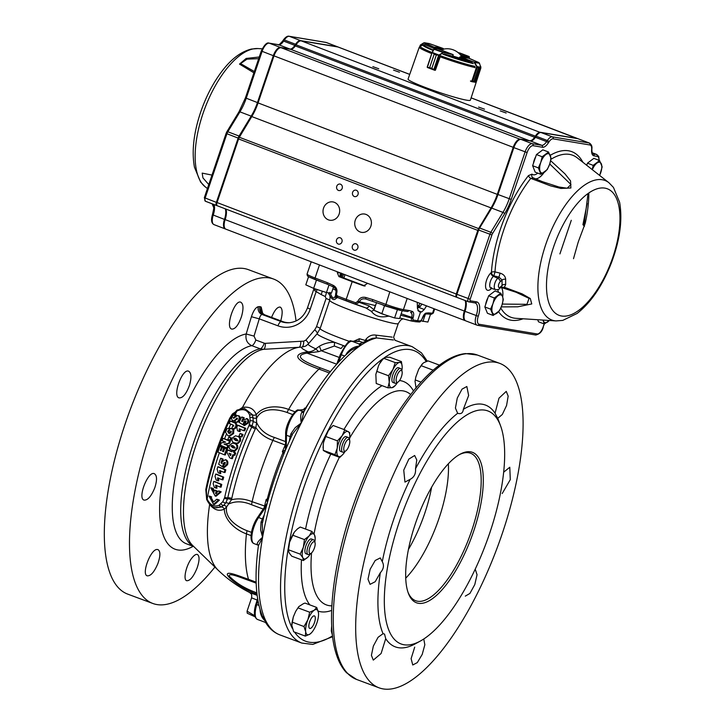 <?xml version="1.0" encoding="UTF-8"?>
<svg xmlns="http://www.w3.org/2000/svg" width="725" height="725" viewBox="0 0 725 725"><rect width="100%" height="100%" fill="white"/><g stroke="black" fill="none" stroke-linecap="round" stroke-linejoin="round"><path stroke-width="1.09" d="M248.956 425.693A2.356 0.453 -155.2 0 1 251.738 427.061A129.793 46.445 110.4 0 0 227.786 497.803L227.505 498.909A3.145 1.242 16.3 0 1 231.438 499.797L226.59 506.947C224.532 518.638 237.918 527.265 247.089 530.718A9.443 3.38 110.4 0 0 246.464 533.89C236.377 530.256 224.732 520.949 224.297 509.131A3.145 2.175 63.3 0 0 221.333 506.965L219.068 505.243L222.856 501.664L224.732 497.259A131.307 46.98 -69.6 0 1 248.956 425.693L250.252 420.727L249.618 414.999L252.517 414.818L253.333 421.388L251.738 427.061A3.145 0.607 -155.2 0 0 255.336 428.856A127.754 45.711 110.4 0 0 231.773 498.483L231.438 499.797C237.882 498.129 244.778 498.764 252.11 501.7L265.296 506.24M224.732 497.259A2.356 0.816 -167.6 0 0 227.786 497.803A3.145 1.087 -167.6 0 1 231.773 498.483M310.989 628.14A6.688 2.393 -69.6 0 1 309.738 628.439A6.688 2.393 -69.6 0 1 309.838 621.334A6.688 2.393 -69.6 0 1 314.414 615.906A6.688 2.393 -69.6 0 1 314.795 621.543A6.688 2.393 -69.6 0 1 310.989 628.14M397.925 382.129L396.24 383.054A7.866 2.818 -69.6 0 1 395.025 383.235A7.866 2.818 -69.6 0 1 395.134 374.879A7.866 2.818 -69.6 0 1 400.517 368.49A7.866 2.818 -69.6 0 1 401.324 369.433L401.985 371.227A6.298 2.257 -69.6 0 1 400.01 379.791A6.298 2.257 -69.6 0 1 397.925 382.129A6.298 2.257 -69.6 0 1 397.037 375.586A6.298 2.257 -69.6 0 1 401.985 371.227M400.517 368.49L398.451 367.72A7.866 2.818 110.4 0 0 393.068 374.109A7.866 2.818 110.4 0 0 392.959 382.465L395.025 383.235M345.553 451.05L343.868 451.974A7.866 2.818 -69.6 0 1 342.653 452.155A7.866 2.818 -69.6 0 1 342.762 443.8A7.866 2.818 -69.6 0 1 348.145 437.411A7.866 2.818 -69.6 0 1 348.952 438.353L349.613 440.157A6.298 2.257 -69.6 0 1 349.45 444.262A6.298 2.257 -69.6 0 1 345.553 451.05A6.298 2.257 -69.6 0 1 344.665 444.516A6.298 2.257 -69.6 0 1 349.613 440.157M348.145 437.411L346.079 436.64A7.866 2.818 110.4 0 0 340.696 443.029A7.866 2.818 110.4 0 0 340.587 451.385L342.653 452.155M310.916 553.393L309.231 554.317A7.866 2.818 -69.6 0 1 308.007 554.498A7.866 2.818 -69.6 0 1 308.125 546.143A7.866 2.818 -69.6 0 1 313.508 539.753A7.866 2.818 -69.6 0 1 314.306 540.696L314.976 542.49A6.298 2.257 -69.6 0 1 315.058 542.771A6.298 2.257 -69.6 0 1 314.152 548.68A6.298 2.257 -69.6 0 1 310.916 553.393A6.298 2.257 -69.6 0 1 310.028 546.849A6.298 2.257 -69.6 0 1 314.976 542.49M313.508 539.753L311.442 538.983A7.866 2.818 110.4 0 0 306.059 545.372A7.866 2.818 110.4 0 0 305.941 553.728L308.007 554.498M255.001 616.776L247.225 613.214L247.08 611.157L254.693 615.724M257.085 600.019L251.584 597.844L247.08 611.157M189.452 385.356C186.225 394.001 182.763 398.179 179.066 397.88C172.115 396.231 182.392 367.938 188.699 371.245C191.4 372.976 191.645 377.68 189.452 385.356M154.815 487.698C151.353 496.253 147.782 500.395 144.103 500.105C137.197 498.465 148.09 470.398 154.389 473.715C157.071 475.437 157.216 480.095 154.815 487.698M157.271 549.487L158.005 549.613C160.524 551.272 160.497 555.876 157.941 563.416C154.371 571.925 150.818 576.067 147.284 575.84C141.085 574.499 150.827 548.635 157.271 549.487M191.636 558.35C193.947 555.314 195.868 554.018 197.399 554.471C199.71 556.057 199.593 560.624 197.037 568.164C193.502 576.692 190.068 580.879 186.733 580.725C182.899 579.9 186.062 565.464 191.636 558.35M271.567 317.396C274.548 310.173 277.439 306.748 280.231 307.101C282.56 308.605 282.777 313.037 280.874 320.414M231.864 329.114L231.71 329.059C225.004 327.501 234.764 299.026 240.836 302.243C243.41 303.92 243.663 308.623 241.57 316.345C238.616 324.863 235.38 329.123 231.864 329.114M152.748 603.445L127.573 594.065A173.085 61.933 -69.6 0 1 130.011 410.241A173.085 61.933 -69.6 0 1 248.503 269.7L273.678 279.089A173.085 61.933 110.4 0 0 150.256 433.487A173.085 61.933 110.4 0 0 152.748 603.445A173.085 61.933 110.4 0 0 214.926 567.059M296.045 320.967A173.085 61.933 110.4 0 0 273.678 279.089M359.428 338.72L358.911 341.212L354.163 341.031L359.428 338.72L365.255 340.451L365.799 339.499C368.653 335.883 372.133 334.442 376.23 335.167L392.143 337.134M340.451 354.462L340.36 354.425C345.988 343.75 349.686 339.336 351.471 341.167L358.222 341.384A1.577 1.459 91.8 0 1 358.648 341.475L351.897 341.257A16.521 5.909 110.4 0 0 341.303 354.77L338.53 362.201M362.727 342.372A38.552 4.305 -162 0 1 358.911 341.212L358.648 341.475M251.584 597.844L251.584 597.844C252.119 592.805 250.823 594.301 249.917 592.678L257.148 595.334M334.334 346.033A9.443 3.444 -89.3 0 1 334.714 342.345L343.496 345.626A9.443 2.972 -50.2 0 0 341.058 348.544L334.334 346.033L318.692 351.652L307.01 353.111C290.218 356.057 309.421 363.85 320.722 368.01A9.443 3.38 110.4 0 0 318.964 369.079C305.125 364.195 287.073 355.649 305.859 352.06L308.179 351.843A47.805 3.788 -161.3 0 1 301.745 347.157A129.104 120.123 -83 0 0 298.972 347.284L263.556 349.323L260.266 348.825A105.424 37.718 110.4 0 0 193.276 443.691A105.424 37.718 110.4 0 0 193.602 546.396M289.801 322.697A22.031 20.499 97 0 1 283.212 321.773A22.031 20.499 97 0 1 282.442 321.51L263.392 314.405A4109.037 591.845 -162.7 0 1 262.051 314.478C261.009 314.668 260.076 316.118 259.26 318.846L251.412 316.716L246.183 333.98L254.04 336.11L255.816 340.025L264.263 343.17A3.099 2.882 -83 0 0 265.368 343.342A6.298 2.275 -93.3 0 1 263.556 349.323A106.113 37.972 110.4 0 0 198.197 438.861A106.113 37.972 110.4 0 0 192.669 545.49L217.872 569.913A129.811 129.811 0 0 0 249.998 592.715M251.412 316.716C253.442 310.699 255.744 307.355 258.327 306.684A4093.667 652.908 19.6 0 0 259.831 306.603A4093.667 122.027 22.5 0 0 261.172 307.038L262.677 313.463M264.263 343.17A6.298 2.257 -69.6 0 1 260.266 348.825L251.82 345.671C247.134 343.505 245.249 339.608 246.183 333.98A114.532 40.981 110.4 0 0 173.338 436.785A114.532 40.981 110.4 0 0 193.185 546.315M257.348 518.031A1.577 0.843 34.6 0 1 257.429 517.659A1.577 0.843 34.6 0 1 258.608 517.541A16.521 5.909 110.4 0 0 252.246 533.419A16.521 5.909 110.4 0 0 254.031 543.614L257.765 545.001A2.356 2.302 -69 0 0 257.765 545.001L257.157 544.285C257.103 542.717 258.916 540.379 262.595 537.279L260.61 529.93L261.054 522.082L262.332 518.928A2.356 1.377 -154.7 0 0 263.311 519M291.051 437.329A2.356 1.658 11.2 0 0 290.19 436.64L290.97 433.686L295.256 427.587L301.274 422.992C300.386 417.872 300.558 414.319 301.817 412.344L302.923 411.573A2.356 2.275 -108 0 0 303.947 411.682M263.32 509.113L251.638 504.763C243.319 501.211 235.806 500.903 229.091 503.83A3.145 1.885 31.1 0 0 225.747 502.887L223.663 505.379A3.145 1.803 49.4 0 1 226.59 506.947L224.297 509.131C219.032 511.578 214.147 510.01 209.652 504.428A120.359 43.065 110.4 0 0 217.872 569.913M209.697 504.346A3.145 1.242 144.8 0 1 209.652 504.428L209.253 503.857M206.435 486.493A116.961 41.851 -69.6 0 1 229.698 418.298L232.109 414.383M232.526 413.866L242.485 407.432C249.273 406.308 253.877 408.71 256.278 414.646C263.963 405.085 278.599 405.601 288.595 409.426L295.075 411.836M265.368 343.342L300.812 341.294A6.298 2.275 -93.3 0 1 298.972 347.284A120.359 43.065 110.4 0 0 242.485 407.432A3.145 1.495 76.2 0 1 242.132 408.447M257.003 594.192L256.224 593.902C245.947 590.295 231.511 581.396 227.478 575.161C225.747 570.412 238.253 575.741 248.494 579.32L256.152 582.175M415.316 523.894A80.248 28.71 -69.6 0 1 460.094 454.203A80.248 28.71 -69.6 0 1 471.413 537.533A80.248 28.71 -69.6 0 1 408.302 593.113A80.248 28.71 -69.6 0 1 415.316 523.894M407.976 592.189A78.672 28.148 110.4 0 0 415.642 600.708A78.672 28.148 110.4 0 0 471.748 530.528A78.672 28.148 110.4 0 0 470.616 453.27A78.672 28.148 110.4 0 0 459.242 454.693M457.647 413.295L455.418 408.048L457.276 398.052L462.015 389.144L466.846 386.507L468.64 395.497L463.329 409.344C462.958 412.996 461.064 414.319 457.647 413.295A129.023 46.164 110.4 0 0 415.516 468.749L415.588 469.673C415.67 474.222 413.857 477.44 410.142 479.334L404.958 482.098L403.743 470.144L408.837 459.106L414.655 455.49L416.775 459.967L415.516 468.749M380.335 572.687L375.206 581.704L370.067 584.35L368.01 579.157L370.14 569.261L375.206 560.47L380.263 557.933L382.265 561.676C384.187 565.083 383.743 568.536 380.951 572.016L380.335 572.687A129.023 46.164 110.4 0 0 383.063 633.677L384.531 634.067L385.709 638.671L381.096 653.515L373.303 660.103L371.408 655.364L373.339 646.102L378.06 637.311L383.063 633.677M423.763 638.988L424.841 644.77L422.231 654.376L417.31 662.596L412.752 664.988L411.111 658.644L414.709 647.126M475.382 569.669L477.05 574.707L474.793 584.558L469.918 593.431L465.296 596.131M503.685 472.183L509.784 467.244L510.291 479.642L502.217 493.517M500.585 425.874A124.31 44.479 110.4 0 0 415.371 482.587A124.31 44.479 110.4 0 0 384.377 604.949A124.31 44.479 110.4 0 0 420.364 641.036A124.31 44.479 110.4 0 0 489.719 533.092A124.31 44.479 110.4 0 0 500.585 425.874L498.582 420.473A129.023 46.164 110.4 0 0 497.694 418.243L495.048 413.259L498.999 398.17L506.249 391.373L508.171 396.131L506.567 405.511L502.325 414.473L497.685 418.397M416.077 388.111L415.035 381.296L415.815 377.054L418.706 369.224L422.077 364.14M418.706 369.224L422.82 363.415A10022.907 4197.514 10.3 0 0 423.935 362.618L428.094 360.887L439.432 365.119M345.173 451.258A13.376 4.785 -69.6 0 1 344.511 452.3A13.376 4.785 -69.6 0 1 342.816 454.502A13.376 4.785 -69.6 0 1 338.412 456.424L339.789 457.421L328.108 453.071L323.758 450.742L323.259 450.298L323.25 444.507A10022.907 8365.267 -124.1 0 0 323.613 442.241L323.848 441.217A13.376 4.785 -69.6 0 1 328.389 430.596L333.11 425.475L344.792 429.825L342.155 435.725A13.376 4.785 -69.6 0 1 348.263 431.602A13.376 4.785 -69.6 0 1 349.803 435.752A13.376 4.785 -69.6 0 1 349.468 439.74M323.114 447.606L323.25 444.507M387.911 387.83L376.23 383.48L375.849 374.345L378.486 365.853A10022.907 8883.235 -26.7 0 0 379.547 363.705L380.036 362.826A13.376 4.785 -69.6 0 1 382.456 359.473L385.609 357.353L389.733 357.226L401.414 361.576L399.375 362.482L395.252 362.609L392.923 369.56L388.5 375.731L389.252 382.175L387.911 387.83L392.035 387.703L395.188 385.573A13.376 4.785 -69.6 0 1 392.035 387.703A13.376 4.785 -69.6 0 1 389.252 382.175A13.376 4.785 -69.6 0 1 392.923 369.56A13.376 4.785 -69.6 0 1 399.375 362.482A13.376 4.785 -69.6 0 1 402.176 366.832A13.376 4.785 -69.6 0 1 402.157 368.019A13.376 4.785 -69.6 0 1 401.831 370.819M291.84 625.503A13.376 4.785 -69.6 0 1 291.84 625.303A13.376 4.785 -69.6 0 1 291.921 623.147L293.317 616.939A49760.574 46386.515 -60.3 0 0 295.682 611.374L298.763 606.644A11293.452 4729.61 10.3 0 0 303.567 603.581L305.044 603.091L316.716 607.45L314.242 610.214L309.675 612.208L297.993 607.858L298.763 606.644M310.527 553.601A13.376 4.785 -69.6 0 1 308.179 556.836A13.376 4.785 -69.6 0 1 308.17 556.836A13.376 4.785 -69.6 0 1 302.851 557.724A13.376 4.785 -69.6 0 1 303.358 547.248L300.195 554.145L288.514 549.786L289.592 542.119A13.376 4.785 -69.6 0 1 291.178 537.714L294.368 532.077A49760.574 30878.248 2.8 0 0 297.422 528.924L300.213 527.048L311.886 531.407L309.203 535.884A13.376 4.785 -69.6 0 1 314.541 534.987A13.376 4.785 -69.6 0 1 315.167 538.095A13.376 4.785 -69.6 0 1 314.822 542.082M300.195 554.145L302.851 557.724L303.413 560.534L291.731 556.175L289.474 553.293A10022.907 2947.053 -152.8 0 0 288.913 552.242L288.459 549.487A13.376 4.785 -69.6 0 1 289.592 542.119L294.368 532.077M332.503 635.607L331.298 630.94A49760.574 34722.18 -137.6 0 0 331.66 626.246L331.733 625.92M502.325 533.364A173.085 61.933 110.4 0 0 499.833 363.406A173.085 61.933 110.4 0 0 398.804 463.039A173.085 61.933 110.4 0 0 378.903 687.762A173.085 61.933 110.4 0 0 502.325 533.364M495.048 413.259A129.023 46.164 110.4 0 0 463.329 409.344M385.709 638.671A129.023 46.164 110.4 0 0 415.316 643.809L420.364 641.036M410.142 479.334A129.023 46.164 110.4 0 0 382.265 561.676M405.719 578.197A78.672 28.148 110.4 0 0 439.024 518.321A78.672 28.148 110.4 0 0 448.367 463.792M408.411 549.468A74.738 26.743 110.4 0 0 424.741 513.354A74.738 26.743 110.4 0 0 431.602 487.263M393.43 339.998L376.728 337.941L372.324 338.321L361.086 343.297L359.763 346.033L358.993 343.895L361.431 343.097M417.247 302.316L417.482 308.642L419.141 311.705L421.569 312.004L424.288 309.484L426.536 305.868M344.982 274.693L343.831 278.083M220.862 484.327A134.243 10.648 -161.3 0 1 213.73 481.4A129.032 46.173 110.4 0 0 213.168 483.647L214.337 487.408A133.038 10.549 18.7 0 0 216.023 488.106L215.651 485.197A133.645 10.603 18.7 0 0 220.173 487.055A131.986 47.225 -69.6 0 1 220.862 484.327L221.768 484.436A129.539 46.355 110.4 0 0 221.089 487.164L220.173 487.055M213.73 481.4L214.663 481.509A131.841 10.458 18.7 0 0 221.768 484.436M216.576 485.315L216.947 488.215L216.023 488.106M222.82 477.014A135.557 10.757 -161.3 0 1 215.678 474.087A129.032 46.173 110.4 0 0 215.062 476.334L216.168 480.086A134.669 10.685 18.7 0 0 217.853 480.775L217.536 477.884A135.122 10.721 18.7 0 0 222.077 479.733A131.986 47.225 -69.6 0 1 222.82 477.014L223.726 477.132A129.539 46.355 110.4 0 0 222.974 479.85L222.077 479.733M215.678 474.087L216.603 474.195A133.173 10.567 18.7 0 0 223.726 477.132M218.452 477.993L218.769 480.892L217.853 480.775M224.949 469.728A136.418 10.821 -161.3 0 1 217.799 466.791A129.032 46.173 110.4 0 0 217.128 469.03L218.171 472.782A135.847 10.775 18.7 0 0 219.856 473.47L219.602 470.579A136.146 10.803 18.7 0 0 224.134 472.437A131.986 47.225 -69.6 0 1 224.949 469.728L225.847 469.836A129.539 46.355 110.4 0 0 225.031 472.546L224.134 472.437M217.799 466.791L218.714 466.909A134.043 10.63 18.7 0 0 225.847 469.836M220.509 470.697L220.762 473.588L219.856 473.47M220.59 458.327A129.077 46.182 110.4 0 0 218.678 464.281A135.956 18.524 27.5 0 0 222.33 466.692A131.243 45.322 -62 0 1 223.255 464.544L223.164 463.23L224.523 462.496L225.176 464.027L223.925 464.707A130.98 47.669 104.3 0 0 223.309 467.471L226.653 464.589C227.369 462.305 226.898 460.683 225.239 459.732L226.137 459.84L225.239 459.732L221.941 461.952L221.823 463.438A136.083 20.173 -150.6 0 1 221.034 462.867A129.857 46.463 -69.6 0 1 222.285 459.025A136.871 10.857 -161.3 0 1 220.59 458.327L221.497 458.436A134.515 10.667 18.7 0 0 223.191 459.142L222.285 459.025M221.75 462.949L221.034 462.867M223.191 459.142A127.364 45.575 110.4 0 0 222.765 460.429M226.137 459.84C227.786 460.783 228.257 462.405 227.55 464.707L226.653 464.589M227.55 464.707L224.206 467.589L223.309 467.471M225.421 462.613L223.164 463.23M225.067 462.514L224.523 462.496M224.07 463.338L223.989 463.991L223.092 463.873M223.699 465.704A128.778 44.47 118 0 0 223.227 466.809L222.33 466.692M223.989 463.991L224.152 464.653L223.255 464.544M220.282 491.731A132.584 10.522 -161.3 0 1 218.461 490.997L215.542 493.725A130.926 46.844 -69.6 0 1 216.177 490.888A132.385 10.503 -161.3 0 1 214.401 490.154A130.183 46.581 110.4 0 0 213.766 492.991L212.507 488.541A132.584 10.522 -161.3 0 1 210.767 487.816L215.189 496.072L220.282 491.731L221.198 491.849L216.132 496.19L215.189 496.072M218.461 490.997L219.385 491.106A130.147 10.322 18.7 0 0 221.198 491.849M212.507 488.541L213.458 488.659A130.147 10.322 18.7 0 1 211.718 487.934L210.767 487.816M213.458 488.659L213.648 491.505M216.177 490.888L217.11 491.006A129.938 10.304 18.7 0 1 215.334 490.272L214.401 490.154M217.11 491.006A128.452 45.965 110.4 0 0 216.558 493.517M208.99 496.108L209.96 496.226A127.564 10.123 18.7 0 0 211.691 496.96L210.721 496.833A130.056 10.313 -161.3 0 1 208.99 496.108L213.567 504.392L218.47 500.023A130.056 10.313 -161.3 0 1 216.657 499.289L213.585 502.008L210.721 496.833M218.47 500.023L219.412 500.141A127.564 10.123 18.7 0 1 217.6 499.398L216.657 499.289M219.412 500.141L214.537 504.509L213.567 504.392M217.781 452.065L217.899 452.119A136.871 10.857 18.7 0 0 224.433 454.838A130.137 46.563 -69.6 0 1 226.544 448.884A136.626 10.839 -161.3 0 1 224.823 448.168A129.358 46.291 110.4 0 0 223.536 451.738A136.808 10.857 -161.3 0 1 222.502 451.312A128.878 46.11 -69.6 0 1 223.672 448.059A136.644 10.839 -161.3 0 1 222.222 447.461A128.162 45.856 110.4 0 0 221.052 450.705A136.808 10.857 -161.3 0 1 220.291 450.388A127.763 45.72 -69.6 0 1 221.542 446.917A136.635 10.839 -161.3 0 1 219.983 446.265L219.856 446.21A126.857 45.394 110.4 0 0 217.781 452.065M224.823 448.168L225.729 448.277A134.261 10.648 18.7 0 0 227.451 448.993A127.645 45.675 110.4 0 0 225.339 454.956L224.433 454.838M221.859 445.812A124.736 44.633 110.4 0 0 221.551 446.654L219.856 446.21M221.551 446.654A134.27 10.648 18.7 0 0 222.457 447.035L221.542 446.917M221.134 450.488L220.291 450.388M223.672 448.059L224.587 448.177A134.279 10.648 18.7 0 1 223.137 447.57L222.222 447.461M224.587 448.177A126.367 45.213 110.4 0 0 223.418 451.421L222.502 451.312M227.451 448.993L226.544 448.884M220.382 445.186A136.554 10.83 18.7 0 0 226.907 447.905A130.137 46.563 -69.6 0 1 227.75 445.639A136.363 10.821 -161.3 0 1 224.07 444.108A133.11 11.845 -6.1 0 1 228.629 443.319A130.137 46.563 -69.6 0 1 229.49 441.099A135.847 10.775 -161.3 0 1 222.974 438.38L222.847 438.326A126.857 45.394 110.4 0 0 221.968 440.592L222.095 440.646A136.128 10.803 18.7 0 0 225.602 442.114A132.648 11.962 173.8 0 0 221.225 442.903L221.071 442.93A126.857 45.394 110.4 0 0 220.255 445.132L220.382 445.186A126.929 45.412 -69.6 0 1 221.225 442.903M222.847 438.326L224.551 438.761A133.472 10.585 18.7 0 0 230.405 441.217A127.645 45.675 110.4 0 0 229.535 443.437A130.681 11.636 173.9 0 0 224.986 444.217A133.998 10.63 18.7 0 0 228.656 445.748A127.645 45.675 110.4 0 0 227.813 448.023L226.907 447.905M230.405 441.217L229.49 441.099M229.535 443.437L228.629 443.319M224.986 444.217L224.07 444.108M228.656 445.748L227.75 445.639M227.886 439.305A135.72 10.766 18.7 0 0 229.87 440.129A130.137 46.563 -69.6 0 1 230.731 437.972A135.394 10.739 -161.3 0 1 228.747 437.148A129.24 46.246 110.4 0 0 227.886 439.305M228.747 437.148L229.671 437.266A133.01 10.549 18.7 0 0 231.647 438.09A127.645 45.675 110.4 0 0 230.786 440.238L229.87 440.129M231.647 438.09L230.731 437.972M230.26 432.49A129.077 46.182 -69.6 0 1 230.849 431.085A134.297 10.658 18.7 0 0 231.221 431.239L231.003 432.635L229.598 433.487L228.719 433.233L227.559 431.303L228.683 430.523A130.038 47.633 -80.8 0 1 229.345 428.049L226.871 428.856L225.475 432.182L227.768 435.607L228.964 435.933L232.698 433.432L232.961 429.436A133.826 10.612 -161.3 0 1 230.233 428.303A128.334 45.92 110.4 0 0 228.728 431.846A134.587 10.676 18.7 0 0 230.26 432.49L231.021 432.58M232.961 429.436L233.885 429.553A131.406 10.422 18.7 0 1 231.175 428.412L230.233 428.303M233.885 429.553L233.613 433.541L232.698 433.432M233.613 433.541L229.816 436.042M229.254 430.596L228.683 430.523M229.626 430.641L227.559 431.303M228.502 431.42L229.653 433.351L228.719 433.233M232.299 420.618A124.736 44.633 110.4 0 0 231.909 421.461L230.188 421.017A126.857 45.394 110.4 0 0 229.118 423.373L229.245 423.427A132.892 10.54 18.7 0 0 233.106 425.058L233.858 426.01L232.643 426.01A130.573 47.714 101.8 0 0 231.873 428.484L233.64 428.792M231.909 421.461A129.802 10.295 18.7 0 0 234.673 422.63C236.604 423.119 237.229 424.487 236.558 426.735L235.625 426.626C236.296 424.379 235.661 423.01 233.722 422.512A132.24 10.494 -161.3 0 1 230.305 421.071L230.188 421.017M236.558 426.735C235.616 428.62 234.374 429.236 232.816 428.593M231.873 428.484C233.441 429.127 234.692 428.511 235.625 426.626M233.586 426.128L232.643 426.01L233.586 426.128M236.586 419.657L235.779 419.558A129.947 47.098 106.3 0 0 234.818 421.95L236.441 422.222M236.631 419.648L235.779 419.558L237.292 419.141L236.595 418.189L237.066 418.162M237.22 418.262L234.075 420.654L235.027 420.781L233.468 420.844M237.555 418.307L236.35 419.63M234.972 414.972L232.888 415.552L231.438 418.624L232.507 420.727L233.976 420.98M232.507 420.727L234.075 420.654M234.583 417.31L234.411 417.292A129.014 46.744 -73.7 0 1 235.407 414.899L236.386 415.026A126.512 45.838 106.3 0 0 236.015 415.896M234.447 417.491L233.214 417.718L234.093 417.237M233.704 418.334L233.214 417.718M233.686 418.343L237.41 415.561L238.897 415.824L237.927 415.706C239.35 416.494 239.612 417.854 238.733 419.793L239.685 419.911C238.715 421.914 237.41 422.63 235.77 422.068M234.818 421.95C236.459 422.521 237.764 421.796 238.733 419.793M238.897 415.824C240.301 416.603 240.573 417.962 239.685 419.911M231.493 458.553A132.856 47.542 -69.6 0 1 232.843 454.693A136.78 10.848 18.7 0 0 234.039 455.173A133.228 47.669 -69.6 0 1 234.828 452.971A136.663 10.839 -161.3 0 1 233.631 452.491A132.856 47.542 -69.6 0 1 233.994 451.494A136.599 10.839 -161.3 0 1 232.254 450.796A132.285 47.333 110.4 0 0 231.891 451.793A136.663 10.839 -161.3 0 1 227.659 450.071A130.699 46.763 110.4 0 0 226.889 452.219A135.421 37.763 54.5 0 0 229.762 457.856A136.889 10.857 18.7 0 0 231.493 458.553L232.381 458.662A130.427 46.672 110.4 0 1 233.649 455.019M231.973 451.575A134.297 10.658 18.7 0 1 228.565 450.18L227.659 450.071M233.994 451.494L234.882 451.612A134.234 10.648 18.7 0 1 233.151 450.905L232.254 450.796M234.882 451.612A130.427 46.672 110.4 0 0 234.519 452.599L233.631 452.491M234.519 452.599A134.297 10.658 18.7 0 0 235.716 453.08A130.799 46.799 110.4 0 0 234.918 455.282L234.039 455.173M235.716 453.08L234.828 452.971M229.417 445.34C228.738 447.878 229.517 449.464 231.755 450.089L234.519 450.515L236.649 448.331C237.347 445.73 236.54 444.117 234.229 443.483L232.535 443.048L229.417 445.34M234.229 443.483L232.535 443.048M235.127 443.591C237.428 444.226 238.235 445.839 237.537 448.44L235.407 450.624L234.519 450.515M235.407 450.624L233.432 450.551M237.537 448.44L236.649 448.331M232.245 438.09C231.502 440.628 232.254 442.205 234.501 442.83L237.283 443.265L239.477 441.081C240.229 438.507 239.449 436.885 237.129 436.242L235.435 435.816L232.245 438.09M237.129 436.242L235.435 435.816M238.036 436.359C240.347 436.994 241.126 438.607 240.365 441.199L238.181 443.374L237.283 443.265M238.181 443.374L236.187 443.292M240.365 441.199L239.477 441.081M238.996 435.979A134.569 10.676 18.7 0 0 241.108 436.822A133.228 47.669 -69.6 0 1 242.123 434.42A134.062 10.63 -161.3 0 1 240.011 433.568A132.566 47.433 110.4 0 0 238.996 435.979M240.011 433.568L240.917 433.686A131.651 10.44 18.7 0 0 243.02 434.529A130.799 46.799 110.4 0 0 242.005 436.939L241.108 436.822M243.02 434.529L242.123 434.42M237.7 425.294A130.699 46.763 110.4 0 0 236.776 427.369L237.528 430.768A133.717 10.603 18.7 0 0 239.214 431.457L239.187 428.874A133.183 10.567 18.7 0 0 243.727 430.704A133.228 47.669 -69.6 0 1 244.833 428.194A132.512 10.512 -161.3 0 1 237.7 425.294L238.634 425.412A130.074 10.322 18.7 0 0 245.748 428.303L244.833 428.194M245.748 428.303A130.799 46.799 110.4 0 0 244.633 430.813L243.727 430.704M240.111 428.983L240.129 431.565L239.214 431.457M239.132 422.376A133.219 17.119 26.2 0 0 242.712 424.632A130.89 45.032 -61.4 0 1 243.863 422.711L243.863 421.578L245.295 421.026L245.857 422.394L244.524 422.938A133.572 48.666 103.8 0 0 243.645 425.394L247.334 422.965C248.249 420.908 247.896 419.44 246.273 418.57L247.216 418.678L242.703 420.391L242.485 421.669A132.729 17.4 -153.3 0 1 241.706 421.162A131.406 47.016 -69.6 0 1 243.319 417.754A129.884 10.304 -161.3 0 1 241.633 417.056A130.736 46.781 110.4 0 0 239.132 422.376M244.216 423.79A128.416 44.18 118.6 0 0 243.645 424.75L242.712 424.632M243.319 417.754L244.271 417.872A127.392 10.105 18.7 0 1 242.585 417.174L241.633 417.056M242.44 421.252L241.706 421.162M244.271 417.872A128.941 46.137 110.4 0 0 243.7 419.05M247.216 418.678C248.829 419.539 249.182 421.007 248.258 423.074L247.334 422.965M248.258 423.074L244.57 425.512L243.645 425.394M244.86 422.974L245.63 423.083M246.237 421.143L243.863 421.578M244.796 421.696L244.678 422.24L243.745 422.122M244.678 422.24L244.796 422.829L243.863 422.711M230.731 424.062A124.736 44.633 110.4 0 0 228.991 428.013M226.236 434.547A124.736 44.633 110.4 0 0 224.551 438.761M219.385 452.744A124.736 44.633 110.4 0 0 207.123 499.108C210.232 505.198 214.183 507.264 218.968 505.298L221.216 507.02L215.28 507.645M249.572 414.881C247.198 409.688 242.993 408.392 236.948 410.984A2.356 0.725 -119.3 0 1 237.048 410.078A2.356 0.725 -119.3 0 1 237.211 410.051L244.506 408.474L252.463 414.691L249.618 414.999M235.054 414.818A124.736 44.633 110.4 0 1 236.948 410.984L230.931 417.627A2.356 0.508 -154.7 0 0 230.115 417.645C219.068 441.217 210.957 465.169 205.791 489.484A2.356 0.861 -168.2 0 0 206.362 490.227L206.707 499.588C209.643 505.361 212.434 507.364 216.249 507.817L221.216 507.02L223.663 505.379A2.356 1.513 -132.9 0 1 221.034 503.866M223.572 441.271A124.736 44.633 110.4 0 0 223.073 442.567M230.115 417.645L237.048 410.078L244.515 408.474L252.517 414.818A3.145 1.894 159.3 0 0 256.278 414.646L256.623 422.485C259.894 429.708 265.83 434.692 274.431 437.438A9.443 3.38 110.4 0 0 272.872 440.374C265.404 437.791 259.749 433.514 255.889 427.542L255.336 428.856M292.619 414.546L287.109 412.489C277.847 409.118 262.332 406.906 256.659 418.117A3.145 1.432 170.7 0 1 253.297 417.836A2.356 1.242 -6.7 0 0 250.234 417.582M250.252 420.727A2.356 0.997 5.5 0 1 253.333 421.388A3.145 1.477 -172.5 0 0 256.623 422.485L255.889 427.542A3.145 0.761 -159 0 1 252.2 425.956A2.356 0.571 21 0 0 249.355 424.741M344.638 356.011L340.36 354.425L336.708 364.195L307.01 353.111A9.443 3.77 -98.4 0 0 305.859 352.06M308.75 353.311A9.443 1.577 -92.8 0 0 308.179 351.843C311.034 351.788 313.562 350.791 315.774 348.87L319.489 346.16C324.32 343.414 329.386 342.146 334.714 342.345A37.338 2.963 -161.3 0 1 317.242 333.591A37.338 2.963 -161.3 0 1 317.251 333.591L308.234 344.049A42.53 3.371 18.7 0 0 315.774 348.87L318.692 351.652M339.228 357.434L321.374 350.782A9.443 2.755 -122.2 0 1 319.489 346.16M344.683 346.042A37.338 2.963 -161.3 0 1 343.496 345.626L344.466 346.351M308.234 344.049L305.723 346.07L301.745 347.157A6.298 2.284 -91.9 0 0 303.721 341.167L305.887 340.116A6.298 1.332 -139.5 0 1 308.442 343.795M337.796 297.468L336.219 298.211C333.971 300.866 331.688 299.615 329.368 294.441L328.479 293.272C329.694 295.773 330.482 294.595 329.703 300.304A36.187 2.873 18.7 0 0 363.062 314.632A36.187 2.873 18.7 0 0 398.261 323.513L393.593 337.306L394.998 340.279L412.271 346.713A158.141 56.586 110.4 0 0 304.011 475.12A158.141 56.586 110.4 0 0 301.781 643.057L312.774 644.425L332.639 636.695M389.171 316.182L387.857 316.254C380.607 317.858 375.07 316.2 371.263 311.279L365.862 307.926L337.515 297.522L335.684 293.58L337.397 295.936A646.718 579.257 -80.5 0 0 346.215 299.316L352.187 281.672L338.919 276.597L337.27 272.609L337.533 271.848M320.205 328.407L317.251 333.591A6.298 1.341 -139.2 0 0 314.768 329.766L316.535 326.658L326.078 298.492L325.244 296.516A6.298 2.202 115.5 0 0 326.304 292.492M367.647 283.357L363.606 285.822L352.187 281.672M364.24 285.976L364.902 285.985M419.249 321.982A1.577 1.495 92.3 0 0 419.322 321.991A1.577 1.495 92.3 0 1 419.322 321.991A1.577 1.495 92.3 0 0 420.808 320.93A640.084 186.932 110.1 0 1 417.582 320.722L415.824 321.728L411.347 320.994A1.577 1.423 -79.6 0 0 411.447 321.012A1.577 1.423 -79.6 0 0 411.456 321.021A1.577 1.423 -79.6 0 0 413.078 319.979A640.084 270.017 110.8 0 0 417.582 320.722L420.563 311.931M341.248 273.262L340.297 275.092L340.768 276.85A1.577 1.015 -67.4 0 1 340.859 276.896M267.498 502.18L266.22 499.407L268.458 498.737M283.874 453.932L282.351 451.757L285.278 449.98M305.479 408.918L304.428 408.284L306.149 407.74M355.241 341.403L354.09 341.257M411.456 321.021L399.756 317.958L411.347 320.994L411.465 318.03L412.86 318.429L413.078 319.979M262.368 616.114L266.374 621.932L264.942 622.231L257.429 619.431C253.995 617.383 253.478 612.253 255.862 604.052L256.759 604.568A16.521 5.909 110.4 0 0 257.429 619.431M303.811 411.972L301.274 422.992L292.646 433.876C278.935 463.311 268.821 493.208 262.314 523.559L262.595 537.279A158.141 56.586 110.4 0 0 266.374 621.932C262.423 618.987 260.32 614.927 260.076 609.761L260.085 609.698M345.68 355.032L347.048 352.821C350.447 348.671 354.688 346.405 359.763 346.033L351.29 350.157C334.923 363.66 319.045 384.332 303.666 412.181M301.781 643.057L279.832 634.873A158.141 56.586 110.4 0 1 266.374 621.932L265.975 623.074M376.23 335.167A2.356 1.205 -81.8 0 0 376.728 337.941A158.141 56.586 110.4 0 0 359.763 346.033A158.141 56.586 110.4 0 0 301.274 422.992A158.141 56.586 110.4 0 0 262.595 537.279L258.399 545.807C254.276 575.831 255.608 599.276 262.377 616.15M285.487 445.241L285.26 444.987A129.811 46.445 110.4 0 0 282.351 451.757L284.436 452.563M371.263 311.279A3.145 2.202 -35.5 0 0 373.946 309.666L374.073 309.883M374.399 310.454L384.178 314.559M400.689 315.203L411.465 318.03L411.682 317.387C412.398 314.795 412.008 313.137 410.495 312.393A1.577 1.423 -73.9 0 0 410.567 312.421L410.567 312.421A1.577 1.423 -73.9 0 0 412.335 311.415C413.848 312.185 414.102 314.315 413.078 317.786L412.86 318.429M372.505 301.047L372.532 299.525L385.582 304.282A15.732 1.251 18.7 0 0 403.417 309.611A1.577 1.423 -80.9 0 1 401.587 310.59A14.165 1.124 -161.3 0 1 385.528 305.787L365.808 299.017C362.699 298.374 360.579 299.289 359.446 301.754L375.333 305.569A18.098 1.432 -161.3 0 1 375.514 305.615M330.029 292.311C332.177 298.7 334.017 299.715 335.557 295.356A3.145 2.882 -163.6 0 0 335.521 295.474L335.584 295.238M336.219 298.211A3.145 2.882 -163.6 0 1 335.521 295.474L335.512 295.492M337.397 295.936A1.577 0.689 -68.5 0 0 337.506 297.522C335.992 297.014 335.385 295.7 335.684 293.58L335.892 292.982C336.536 290.326 335.675 288.296 333.31 286.901A1.577 0.68 -65.7 0 1 333.246 286.882L333.246 286.882A1.577 0.68 -65.7 0 1 333.201 285.333C336.4 287.118 337.56 289.801 336.69 293.362L336.482 293.969M418.407 306.122L419.92 303.34M417.337 307.056L418.234 306.312A3.145 1.495 43.9 0 1 418.307 306.204A3.145 1.495 43.9 0 1 418.316 306.204A3.145 1.495 43.9 0 1 420.355 306.367L417.464 308.179M329.368 294.441A3.145 1.695 -33.5 0 1 329.585 292.927M387.857 316.254L387.73 315.71M343.306 299.76L348.408 301.691A43.373 3.444 18.7 0 0 365.862 307.926A3.145 2.374 -70.8 0 0 369.061 305.859L373.946 309.666L375.333 305.569A4.722 3.552 -76.5 0 1 375.994 304.21M357.896 301.274L359.446 301.754L359.237 302.361L355.631 304.273L355.703 302.769L357.896 301.274C359.392 297.939 362.029 296.679 365.817 297.486L372.532 299.525M420.808 320.93L421.796 319.526L419.331 321.991L415.824 321.728M422.013 318.891C423.282 315.447 424.605 313.517 425.974 313.1A1.577 1.495 85 0 1 424.823 314.133L426.998 313.943M425.974 313.1L428.285 312.892L426.418 313.88M407.64 311.569L401.84 310.653L385.492 305.787L389.796 291.822M407.568 311.551L409.389 310.563L412.335 311.415M385.492 305.787L365.808 299.017L365.817 297.486M359.237 302.361L357.697 301.872M355.703 302.769A646.718 619.594 -86.7 0 1 346.215 299.316L346.242 300.857M333.192 286.846L327.274 284.191L333.246 286.882C335.367 287.508 336.246 289.538 335.892 292.972L336.69 293.362M327.337 284.209L327.202 282.623L333.201 285.333M256.179 583.154L249.309 580.589C240.383 577.535 228.438 572.261 229.245 576.076C235.616 582.773 244.379 588.202 255.544 592.352L256.858 592.832M285.26 450.035L285.433 449.119A1.577 1.033 0.8 0 0 285.641 449.654M305.941 408.483L304.428 408.284A129.811 46.445 110.4 0 0 303.612 409.625M266.764 504.373A1.577 0.843 34.6 0 1 266.845 503.993L266.845 503.993A1.577 0.843 34.6 0 1 267.054 503.821M268.078 500.069L266.22 499.407A129.811 46.445 110.4 0 0 264.507 506.313A9.443 3.38 -69.6 0 0 264.208 507.826M419.585 304.174L417.401 306.992A3.145 1.205 54.1 0 1 419.023 307.518L424.288 309.484M365.019 285.976A7.078 0.562 -161.3 0 1 364.349 285.741A54.284 4.305 -161.3 0 1 340.94 276.923A7.078 0.562 -161.3 0 1 340.668 276.814C339.499 275.699 339.726 274.467 341.348 273.117M338.919 276.597L340.668 276.814A1.577 1.015 -67.4 0 1 340.768 276.85L341.031 276.95A1.577 0.952 -67.8 0 0 340.94 276.923M325.244 296.516A5618.369 5227.431 97 0 1 321.184 294.577L314.849 290.825L314.297 288.595M264.634 314.813L264.58 314.795A4109.037 58.471 -159.9 0 1 263.392 314.405C260.257 312.946 259.07 310.345 259.831 306.603M321.184 294.577A6.298 2.202 115.5 0 0 322.19 291.151M258.327 306.684A6.298 5.809 86.8 0 0 262.051 314.478L281.101 321.583A22.276 20.726 -83 0 0 289.175 322.752C297.875 321.773 303.965 316.807 307.472 307.853L310.228 309.158L316.082 291.867A6.298 2.139 120.5 0 0 317.088 289.502M314.849 290.825A6.298 4.205 117.8 0 0 315.357 288.94M264.634 507.201A9.443 4.305 -77.8 0 1 264.688 506.322M265.957 623.038A2.356 2.347 134.5 0 0 265.676 622.693L264.942 622.231M257.783 545.01L258.317 545.39A2.356 2.229 -24.5 0 0 257.157 544.285M261.054 522.082A2.356 0.915 -158.4 0 0 262.822 521.855M267.588 499.761A2.356 1.033 72.3 0 0 267.362 498.664A129.811 46.445 110.4 0 1 282.777 453.125A2.356 0.816 148.2 0 0 283.602 452.436M292.139 435.227A2.356 1.242 15.6 0 0 290.97 433.686M301.817 412.344A2.356 2.112 -131.1 0 0 303.757 412.017M305.896 408.184L305.832 407.74A129.811 46.445 110.4 0 1 309.258 402.393M360.452 343.886A2.356 2.338 -23.3 0 1 358.993 343.895L351.897 341.257A1.577 1.459 91.8 0 0 351.471 341.167M347.048 352.821L347.755 353.147M365.844 340.795L365.255 340.451A2.356 0.671 -73.9 0 0 365.065 341.167M367.067 340.243L365.799 339.499M224.487 498.211A2.356 0.924 -163.7 0 0 227.505 498.909L225.747 502.887A2.356 1.314 -146.9 0 1 222.856 501.664M235.48 440.428L233.649 438.743L234.701 438.226L236.241 438.697L237.999 440.501L235.48 440.428L237.383 440.891M232.671 447.678L230.822 445.993L231.855 445.467L233.387 445.938L235.172 447.742L232.671 447.678L234.565 448.141M230.487 455.735A135.802 36.794 -127.4 0 1 229.073 453.17A136.78 10.848 18.7 0 0 231.103 453.995A132.285 47.333 110.4 0 0 230.487 455.735M231.438 418.624A126.929 45.412 -69.6 0 1 232.888 415.552M229.245 423.427A126.929 45.412 -69.6 0 1 230.305 421.071M225.475 432.182A126.929 45.412 -69.6 0 1 226.871 428.856M222.095 440.646A126.929 45.412 -69.6 0 1 222.974 438.38M217.899 452.119A126.929 45.412 -69.6 0 1 219.983 446.265M235.235 438.335L234.556 438.861L236.386 440.537M234.556 438.861L233.649 438.743M232.381 445.585L231.719 446.102L233.568 447.787M231.719 446.102L230.822 445.993M230.142 453.605A133.427 36.15 52.6 0 0 230.813 454.82M432.725 370.004L421.053 365.654M415.035 381.296L415.815 377.054M421.053 382.111L415.362 379.991M303.358 547.248A13.376 4.785 -69.6 0 1 309.203 535.884L304.437 539.581L303.358 547.248M315.103 537.796L314.541 534.987L311.886 531.407M303.413 560.534L308.17 556.836M304.437 539.581L292.755 535.222M337.234 448.141A13.376 4.785 -69.6 0 1 342.155 435.725L337.433 440.854L337.234 448.141L334.932 454.647L338.412 456.424A13.376 4.785 -69.6 0 1 337.234 448.141M349.803 435.752L349.64 432.598L344.792 429.825M339.789 457.421L342.816 454.502M337.433 440.854L325.761 436.495L328.389 430.596A13.376 4.785 -69.6 0 1 330.083 428.403A13.376 4.785 -69.6 0 1 330.256 428.221M323.613 442.241L325.761 436.495M334.932 454.647L323.259 450.298M402.167 366.623L401.414 361.576M388.5 375.731L376.828 371.381L378.486 365.853M375.849 374.345L376.828 371.381M395.252 362.609L383.57 358.25A155.068 55.49 110.4 0 0 303.277 489.23A155.068 55.49 110.4 0 0 292.347 628.403M379.547 363.705L383.57 358.25M397.545 382.338A13.376 4.785 -69.6 0 1 395.188 385.573M309.675 612.208L307.871 619.766L303.983 626.545L305.705 631.72L305.343 636.115L293.661 631.756L291.84 625.412L293.317 616.939M295.682 611.374L297.993 607.858M305.343 636.115L309.91 634.121L311.56 632.653A13.376 4.785 -69.6 0 1 309.91 634.121A13.376 4.785 -69.6 0 1 305.705 631.72A13.376 4.785 -69.6 0 1 307.871 619.766A13.376 4.785 -69.6 0 1 314.242 610.214A13.376 4.785 -69.6 0 1 318.447 612.616L316.716 607.45M303.983 626.545L292.302 622.186M318.447 612.616A13.376 4.785 -69.6 0 1 318.547 613.903A13.376 4.785 -69.6 0 1 316.281 624.569A13.376 4.785 -69.6 0 1 311.56 632.653M308.923 276.868L322.244 282.27M308.524 276.814L305.805 284.843L313.653 288.387L326.458 292.538L331.416 293.154L333.491 287M329.014 284.97L326.458 292.538M316.372 280.358L313.653 288.387M380.616 304.002L384.513 305.769L399.729 310.218M376.556 302.533L373.946 310.246L381.794 313.789L394.599 317.949L399.557 318.556L402.212 310.717M397.318 309.919L394.599 317.949M384.513 305.769L381.794 313.789M469.356 57.248L469.202 58.353L469.311 56.922L465.477 57.393L466.465 56.858L459.958 54.366M469.311 56.922L460.194 53.115L469.147 56.523L469.365 57.112M460.239 53.124L460.81 53.732L458.064 52.59M443.238 48.802L443.401 49.445L443.202 48.484L434.782 47.089L435.399 48.113L434.366 47.288L433.958 48.475M420.319 45.177L419.875 46.328M429.01 43.509L443.211 48.484L429.282 43.572L424.442 42.748L420.518 45.077L420.156 46.146M424.66 42.811L434.366 47.288L423.699 42.902L428.076 43.636M423.699 42.902L420.391 44.977L419.802 46.391M452.862 55.29L452.799 56.197L453.197 54.647L436.967 48.448L453.17 54.638L452.862 55.29M432.2 52.291L427.197 67.081L432.218 52.245L434.184 54.212L432.499 52.689M434.202 70.089L427.369 67.479L429.644 67.579L427.388 67.479L434.157 70.062M434.175 54.212L429.653 67.579L434.175 54.212L436.323 55.027L439.595 55.109L436.332 55.037L431.801 68.404L434.547 69.89L435.444 70.117L440.383 56.233M438.716 55.064L433.822 69.555L434.248 70.108L431.792 68.404L436.332 55.037M432.245 52.209L434.23 48.793L433.967 49.246L443.383 52.59L439.595 55.109L434.302 70.117L435.254 70.325L434.329 70.126M437.03 48.475L434.375 48.811L443.265 52.2L453.17 54.638M433.704 49.372L432.173 52.354L427.36 67.47M432.154 52.445L439.35 55.191M436.867 48.43L434.23 48.793L432.472 52.164M439.359 54.801L442.649 52.789M476.923 66.773L478.382 67.996L476.724 66.564L474.005 62.033L459.55 57.348L460.257 56.822L468.477 58.199M460.257 56.822L459.55 57.348L460.257 56.822L475.065 62.54L479.488 63.283L478.817 62.513L479.515 63.392M474.929 66.881L474.993 67.733M470.525 80.928L473.851 81.372L478.373 67.996L479.506 68.186L480.684 67.189L479.506 68.186L474.984 81.562L475.79 82.034L474.975 81.562L479.506 68.186M480.693 67.407L475.79 82.034M478.373 67.996L473.86 81.372L470.534 81.236L475.41 82.287L480.675 67.135M472.338 81.68L471.703 81.653L472.501 81.481L477.385 66.99M475.301 82.26L472.002 81.707M471.667 81.644L476.724 66.564L480.684 67.189L479.488 63.283L480.639 67.017M474.757 62.685L477.032 66.41M474.005 62.033L478.817 62.513L468.767 58.254M480.521 68.213A32.498 2.574 -161.3 0 0 480.856 67.987L470.362 100.195A32.888 2.61 -161.3 0 1 424.787 87.245A32.888 2.61 -161.3 0 1 408.066 79.107L419.286 47.152A32.498 2.574 -161.3 0 0 431.747 53.596M452.799 56.197L443.872 53.994A28.855 2.293 -161.3 0 0 472.319 62.767L459.215 58.091M453.071 56.07A15.732 1.251 18.7 0 0 459.26 57.955M433.387 49.971A28.855 2.293 -161.3 0 1 424.904 44.642L434.665 48.729M550.647 160.687L564.929 173.828L570.548 180.887L570.892 187.993L560.887 188.446L550.493 185.845L530.791 178.368A86.692 37.936 110.9 0 0 503.766 229.907A86.692 37.936 110.9 0 0 494.994 271.902L493.888 275.862A3.145 2.112 47.1 0 1 491.414 272.41A3.145 1.631 -176.3 0 1 494.994 271.902L500.087 273.144C503.503 274.204 505.37 276.252 505.66 279.297A3.145 1.794 1.1 0 0 502.081 279.986L498.981 277.113L500.087 273.144M505.66 279.297A83.647 36.603 110.9 0 0 505.697 284.517L504.392 287.254L522.145 293.879L530.292 298.528L531.76 303.947L517.75 306.811L501.301 306.911M573.511 258.698L577.961 242.92A24.541 22.031 -80.6 0 0 578.296 241.969A24.541 22.031 -80.6 0 0 578.604 240.999L585.256 223.2A3.145 0.906 -167.5 0 1 584.404 222.33A3.145 0.906 -167.5 0 1 584.404 222.321A3.145 0.906 -167.5 0 1 584.459 222.222L583.743 225.031L584.413 222.321M532.929 177.77A3.145 2.8 129.8 0 1 532.014 174.136L528.462 175.595A3.145 1.64 38.2 0 0 530.791 178.368L533.355 177.978L542.545 181.712L558.912 187.005L567.14 188.219L570.983 184.549L549.74 163.959M474.739 302.842A1.577 1.414 -80.5 0 0 474.975 302.905L468.767 301.872A1.577 1.414 -80.5 0 1 468.522 301.799A3.145 1.377 -69.1 0 1 468.404 301.772A3.145 1.377 -69.1 0 1 468.151 298.6L489.901 234.329A4.722 2.066 -69.1 0 1 490.843 232.29L502.942 212.389A31.474 13.766 110.9 0 0 509.222 198.813L525.09 151.924A9.443 4.132 -69.1 0 1 532.25 143.704L541.666 145.272A9.443 4.132 110.9 0 0 546.632 141.62L547.357 140.505A9.443 4.132 -69.1 0 1 552.323 136.844L589.099 142.988A9.443 4.132 -69.1 0 1 589.452 143.079L578.224 138.792A9.443 4.132 110.9 0 0 577.87 138.692L541.086 132.557A9.443 4.132 110.9 0 0 536.128 136.209L535.394 137.324A9.443 4.132 -69.1 0 1 530.428 140.976L521.012 139.408A9.443 4.132 110.9 0 0 513.853 147.628L497.984 194.517A31.474 13.766 -69.1 0 1 491.713 208.093L479.615 228.003A4.722 2.066 110.9 0 0 478.672 230.033L456.913 294.305A3.145 1.377 110.9 0 0 457.176 297.477A3.145 1.377 110.9 0 0 457.294 297.513L468.296 301.718M465.794 300.775A12.588 5.51 -69.1 0 1 464.997 311.351A9.443 4.132 110.9 0 0 465.767 320.867L477.005 325.153A9.443 4.132 -69.1 0 1 476.234 315.647A12.588 5.51 110.9 0 0 475.21 302.968A12.588 5.51 110.9 0 0 475.056 302.914M587.178 203.353L582.918 224.741L583.67 225.312A3.145 0.897 -164.5 0 0 584.504 226.209M502.289 304.074L526.957 304.319L529.042 298.365L516.082 292.257L504.401 288.26L504.392 287.254L501.818 287.272A3.145 1.613 78.6 0 0 501.274 287.009M501.492 286.801L502.108 285.396A86.683 37.927 -69.1 0 1 502.081 279.986L500.223 281.708A3.38 1.477 110.9 0 0 498.41 286.121A3.38 1.477 110.9 0 0 500.259 287.127L502.108 285.396A3.145 1.958 -1.9 0 1 505.697 284.517M533.355 177.978L532.676 177.58M500.993 287.263L501.818 287.272A3.145 0.598 -79.3 0 1 501.501 287.544L500.114 287.236M501.365 287.408A3.145 0.598 -79.3 0 0 501.501 287.544L515.982 292.22M213.812 207.812L212.117 203.807M487.925 297.857A9.026 3.951 110.9 0 0 485.65 304.563M493.172 315.466L499.543 310.635L501.918 305.243L503.322 299.488L502.507 296.507L500.721 293.163L494.35 297.984L492.946 303.748L490.571 309.14L493.172 315.466L487.445 313.272L484.844 306.947L490.571 309.14M484.844 306.947L488.623 295.8L494.35 297.984M488.623 295.8L494.994 290.97L500.721 293.163M496.843 313.236A10.232 4.477 110.9 0 0 501.918 305.243A10.232 4.477 110.9 0 0 502.507 296.507A10.232 4.477 110.9 0 0 498.021 295.764A10.232 4.477 110.9 0 0 492.946 303.748A10.232 4.477 110.9 0 0 492.357 312.484A10.232 4.477 110.9 0 0 496.843 313.236M537.66 319.725L538.512 321.8L544.239 323.984L549.396 320.486M543.007 320.069L544.239 323.984M543.143 320.078A10.232 4.477 110.9 0 0 543.424 321.012A10.232 4.477 110.9 0 0 547.91 321.764A10.232 4.477 110.9 0 0 549.278 320.477M586.77 165.237A9.026 3.951 110.9 0 0 586.733 165.3L587.467 163.179L593.195 165.363L592.252 169.632M587.467 163.179L593.838 158.349L599.566 160.542L593.195 165.363M599.657 175.441L602.167 166.868L599.566 160.542M599.611 175.405A10.232 4.477 110.9 0 0 600.762 172.623A10.232 4.477 110.9 0 0 601.351 163.886A10.232 4.477 110.9 0 0 596.865 163.143A10.232 4.477 110.9 0 0 592.334 169.686M535.739 156.636A9.026 3.951 110.9 0 0 533.437 163.352M551.091 158.44L548.544 152.023L542.182 156.754L540.75 162.509L538.358 167.892L540.895 174.308L547.266 169.578L549.659 164.194L551.091 158.44M540.895 174.308L535.168 172.124L532.63 165.708L536.455 154.561L542.817 149.839L548.544 152.023M532.63 165.708L538.358 167.892M536.455 154.561L542.182 156.754M550.302 155.413A10.232 4.477 110.9 0 0 545.843 154.57A10.232 4.477 110.9 0 0 540.75 162.509A10.232 4.477 110.9 0 0 540.107 171.29A10.232 4.477 110.9 0 0 544.566 172.133A10.232 4.477 110.9 0 0 549.659 164.194A10.232 4.477 110.9 0 0 550.302 155.413M357.797 248.032A3.308 2.963 -80.5 0 0 355.567 243.709A3.308 2.963 -80.5 0 0 354.48 250.225A3.308 2.963 -80.5 0 0 357.797 248.032M341.937 241.969A3.308 2.963 -80.5 0 0 339.708 237.646A3.308 2.963 -80.5 0 0 338.62 244.162A3.308 2.963 -80.5 0 0 341.937 241.969M358.032 194.427A3.308 2.963 -80.5 0 0 355.803 190.104A3.308 2.963 -80.5 0 0 354.706 196.62A3.308 2.963 -80.5 0 0 358.032 194.427M342.173 188.364A3.308 2.963 -80.5 0 0 339.943 184.041A3.308 2.963 -80.5 0 0 338.847 190.557A3.308 2.963 -80.5 0 0 342.173 188.364M370.865 226.182A9.28 8.319 -80.5 0 0 364.593 214.038A9.28 8.319 -80.5 0 0 354.869 221.832A9.28 8.319 -80.5 0 0 361.539 232.353A9.28 8.319 -80.5 0 0 370.865 226.182M339.146 214.056A9.28 8.319 -80.5 0 0 332.875 201.913A9.28 8.319 -80.5 0 0 323.151 209.706A9.28 8.319 -80.5 0 0 329.821 220.228A9.28 8.319 -80.5 0 0 339.146 214.056M506.168 113.018L500.259 110.898L506.168 113.018M484.499 109.194L478.591 107.073L484.499 109.194M399.475 72.237L393.566 70.117L399.475 72.237M378.767 68.775L372.868 66.655L378.767 68.775M224.442 227.342L224.188 226.508A8.655 3.788 -69.1 0 1 224.804 219.467A13.376 5.854 110.9 0 0 225.91 209.081A12.588 5.51 -69.1 0 1 226.037 209.425A12.588 5.51 -69.1 0 1 225.122 219.666A9.443 4.132 110.9 0 0 224.442 227.342A9.443 4.132 110.9 0 0 225.892 229.172L465.106 320.613A9.443 4.132 -69.1 0 1 464.335 311.097A12.588 5.51 110.9 0 0 465.133 300.522M216.811 205.175L216.558 204.341A2.356 1.033 -69.1 0 1 216.721 202.42L238.253 138.81A3.933 1.722 -69.1 0 1 239.023 137.143L251.466 116.444A32.253 14.11 110.9 0 0 257.737 102.787L273.66 55.743A8.655 3.788 -69.1 0 1 278.436 48.657L279.188 48.203A9.443 4.132 110.9 0 0 273.978 55.934L258.055 102.977A31.474 13.766 -69.1 0 1 251.938 116.308L239.495 137.007A4.722 2.066 110.9 0 0 238.57 139.001L217.038 202.619A3.145 1.377 110.9 0 0 216.811 205.175A3.145 1.377 110.9 0 0 217.301 205.782A3.145 1.377 110.9 0 0 217.418 205.818L456.406 297.168M292.139 48.992A10.232 4.477 110.9 0 0 295.021 45.82L295.755 44.705A8.655 3.788 -69.1 0 1 298.519 41.805L299.262 41.352A9.443 4.132 110.9 0 0 296.253 44.515L295.519 45.63A9.443 4.132 -69.1 0 1 292.51 48.793A9.443 4.132 -69.1 0 1 290.553 49.291L281.137 47.714A9.443 4.132 110.9 0 0 279.188 48.203M571.291 220.291L559.908 253.913M456.922 297.304L456.632 297.259A3.145 1.377 -69.1 0 1 456.514 297.223A3.145 1.377 -69.1 0 1 456.252 294.051L477.784 230.441A4.722 2.066 -69.1 0 1 478.708 228.438L491.151 207.749A31.474 13.766 110.9 0 0 497.268 194.418L513.191 147.374A9.443 4.132 -69.1 0 1 520.351 139.155L529.767 140.722A9.443 4.132 110.9 0 0 534.733 137.07L535.467 135.956A9.443 4.132 -69.1 0 1 540.424 132.303L577.209 138.439A9.443 4.132 -69.1 0 1 577.562 138.538A9.443 4.132 -69.1 0 1 577.879 138.692L589.099 142.988A1.577 1.414 99.5 0 1 589.923 144.982L553.139 138.837A7.866 3.444 110.9 0 0 549.006 141.882L548.272 142.997A11.011 4.821 -69.1 0 1 542.481 147.266L533.065 145.689A7.866 3.444 110.9 0 0 527.102 152.54L511.234 199.429A33.042 14.455 -69.1 0 1 504.645 213.685L492.538 233.595A3.145 1.377 110.9 0 0 491.912 234.954L470.162 299.226A1.577 0.689 110.9 0 0 470.344 300.821L476.561 301.863A14.165 6.199 -69.1 0 1 478.246 316.272A7.866 3.444 110.9 0 0 479.18 324.274L537.153 333.953A7.866 3.444 110.9 0 0 543.116 327.093L544.176 323.966M409.725 74.376L338.348 47.098A9.443 4.132 110.9 0 0 337.995 46.998L301.21 40.863A9.443 4.132 110.9 0 0 299.262 41.352M253.904 72.808L239.513 64.099L246.165 58.435L259.251 57.003M208.782 184.558L202.946 177.915L202.184 173.112L211.99 175.087M409.707 74.412L337.995 46.998A9.443 4.132 110.9 0 0 337.687 46.844A9.443 4.132 110.9 0 0 337.333 46.753L300.549 40.609A9.443 4.132 110.9 0 0 295.592 44.261L294.858 45.385A9.443 4.132 -69.1 0 1 289.9 49.037L280.475 47.46A9.443 4.132 110.9 0 0 273.316 55.689L257.447 102.569A31.474 13.766 -69.1 0 1 251.176 116.145L239.078 136.055A4.722 2.066 110.9 0 0 238.135 138.094L216.376 202.366A3.145 1.377 110.9 0 0 216.639 205.538A3.145 1.377 110.9 0 0 216.757 205.565L217.047 205.619M225.257 208.827A12.588 5.51 -69.1 0 1 224.46 219.412A9.443 4.132 110.9 0 0 225.23 228.919A9.443 4.132 110.9 0 0 225.575 229.018M211.718 175.912L209.135 183.543M258.689 58.671L247.007 59.151L240.555 63.601L254.339 71.539M421.207 320.885L427.886 322.063L430.532 314.224M425.421 314.088L422.929 321.447M253.986 543.596A1.577 1.468 -69.2 0 0 254.031 543.605A1.577 1.468 -69.2 0 0 254.031 543.614L258.009 545.118L254.031 543.605C248.249 541.512 251.602 525.969 257.429 517.659L267.38 502.86M305.171 409.471L298.591 410.105A1.577 1.45 84.5 0 1 299.198 410.187A16.521 5.909 110.4 0 0 290.924 419.141A16.521 5.909 110.4 0 0 286.466 435.254L286.275 448.159M298.591 410.105C296.317 407.749 284.979 423.627 285.65 434.329A1.577 1.033 0.8 0 0 286.466 435.254L290.19 436.64L289.293 441.217M329.703 300.304L320.169 328.479A36.187 2.873 18.7 0 0 349.713 341.493M255.816 340.025A6.298 2.257 -69.6 0 1 251.82 345.671A105.424 37.718 110.4 0 0 184.213 442.368A105.424 37.718 110.4 0 0 186.425 543.795L193.729 546.514M264.272 514.85L262.332 518.928L258.608 517.541L266.428 506.195M304.237 411.157L302.923 411.573L299.198 410.187L305.089 409.625M255.544 592.352A9.443 3.38 110.4 0 0 256.224 593.902A129.811 46.445 110.4 0 0 257.067 594.717M251.049 535.603L246.464 533.89A129.811 46.445 110.4 0 0 248.494 579.32A9.443 3.38 -69.6 0 0 249.309 580.589M426.164 361.548A155.068 55.49 110.4 0 0 384.377 357.697M294.558 632.091A155.068 55.49 110.4 0 0 332.539 635.87M413.477 390.956A122.489 43.826 110.4 0 0 399.529 380.525M382.048 385.646A122.489 43.826 110.4 0 0 343.931 429.508M330.79 454.067A122.489 43.826 110.4 0 0 305.569 529.051M301.464 559.809A122.489 43.826 110.4 0 0 309.82 604.877M318.121 611.103A122.489 43.826 110.4 0 0 331.66 610.405M410.649 394.536L410.522 394.427A113.798 40.718 110.4 0 0 349.713 437.954M339.382 457.276A113.798 40.718 110.4 0 0 314.043 534.135M311.551 552.912A113.798 40.718 110.4 0 0 331.697 605.846L331.86 605.846M356.501 679.416L346.532 672.737C341.801 667.752 338.203 660.946 335.729 652.337C325.625 618.815 334.198 556.157 356.573 496.172C373.393 451.394 393.448 415.008 416.73 387.032C425.919 376.221 434.909 367.919 443.709 362.119C451.349 357.09 458.644 354.244 465.595 353.573L477.44 355.06A173.085 61.933 110.4 0 0 358.938 495.601A173.085 61.933 110.4 0 0 356.501 679.416L378.903 687.762M421.569 312.004L417.89 310.635M234.673 422.63L233.722 422.512M236.749 419.132L235.788 419.014M230.931 417.627A123.449 44.171 110.4 0 0 206.362 490.227M287.109 412.489A9.443 3.38 -69.6 0 1 288.595 409.426A129.811 46.445 110.4 0 1 318.964 369.079L329.322 372.94M251.638 504.763A9.443 3.38 -69.6 0 1 252.11 501.7A129.811 46.445 110.4 0 1 260.991 470.851A129.811 46.445 110.4 0 1 272.872 440.374L285.26 444.987A9.443 3.38 110.4 0 1 285.505 444.461M320.722 368.01L330.392 371.617M327.238 284.173L315.248 279.587A1.577 0.689 -69.1 0 1 315.185 279.569C304.418 275.147 309.194 276.687 307.337 275.699L307.056 274.095A15.732 1.251 18.7 0 0 315.058 277.983L319.471 264.942M327.283 284.191L315.185 279.569A1.577 0.689 -69.1 0 1 315.058 277.983L327.202 282.623M428.285 312.892L432.535 313.209L434.048 308.741M426.88 313.952L431.013 314.26A1.577 1.495 94.2 0 0 432.535 313.209A15.732 1.251 18.7 0 0 433.305 313.082L434.692 308.986M409.389 310.563L403.417 309.611L407.187 298.473M337.27 272.609L340.623 273.026M341.294 273.28L340.252 276.361M341.049 276.959L342.182 273.624M258.934 605.384L256.759 604.568L257.955 600.617M413.078 317.786L401.161 313.807M358.821 302.207L369.061 305.859M332.875 288.84A18.098 1.432 -161.3 0 1 336.038 290.39M421.914 304.101L420.355 306.367M247.089 530.718L251.466 532.358M274.431 437.438L285.541 441.588M255.988 603.998L257.583 598.397M365.164 286.013L364.385 285.75M310.228 309.158A26.979 25.103 97 0 1 277.992 325.833L259.26 318.846L254.04 336.11M300.812 341.294A135.367 125.951 97 0 1 303.721 341.167M305.887 340.116L314.768 329.766M283.81 321.963A22.276 20.726 97 0 1 283.629 321.891L264.58 314.795A6.298 5.873 108 0 1 261.172 307.038M262.097 312.946L264.607 314.804L283.647 321.9A4.722 1.686 110.4 0 0 283.647 321.9A4.722 1.686 110.4 0 0 283.629 321.891L281.101 321.583A4.722 1.686 110.4 0 0 277.992 325.833M316.535 326.658A6.298 0.498 -161.3 0 1 320.205 328.362M326.078 298.492A6.298 0.498 -161.3 0 1 329.748 300.222M206.707 499.597L205.791 489.484M461.064 55.707L465.377 57.674M466.628 57.257L466.501 57.855M466.51 56.858L469.111 56.523M442.739 49.336L435.399 48.113L435.218 48.657M424.352 43.056L423.599 43.138M420.609 44.841L423.608 42.956M453.089 54.62L443.383 52.59M429.644 67.579L431.801 68.404M459.55 57.348L459.297 58.091M460.375 56.867L459.822 58.363M473.851 81.372L474.984 81.562M433.124 50.487A29.961 2.374 -161.3 0 1 422.847 44.823L419.286 47.152M473.353 63.619A29.961 2.374 -161.3 0 1 442.884 54.221M474.966 66.365A32.036 2.537 -161.3 0 1 440.483 55.734M480.213 65.531L480.738 66.582A32.036 2.537 -161.3 0 1 480.648 66.945M432.109 52.526A32.036 2.537 -161.3 0 1 420.237 46.11M475.011 67.552A32.498 2.574 -161.3 0 1 439.975 56.749M468.631 58.127A28.855 2.293 -161.3 0 1 474.204 60.556M553.519 247.134A67.715 29.625 -69.1 0 1 616.812 199.194A67.715 29.625 -69.1 0 1 579.329 309.938A67.715 29.625 -69.1 0 1 553.519 247.134M545.653 244.778A74.657 32.67 -69.1 0 1 608.909 182.709L613.441 187.413L619.594 202.212C622.675 219.621 620.002 239.694 611.565 262.441C602.683 285.342 591.21 302.343 577.136 313.445L562.763 320.396L556.075 320.921A74.657 32.67 -69.1 0 1 545.653 244.778M500.803 308.089A86.692 37.936 110.9 0 0 515.874 318.311L556.075 320.921M585.256 223.2A86.692 37.936 110.9 0 0 588.836 192.995M608.909 182.709L577.218 157.823A86.692 37.936 110.9 0 0 550.928 159.319M598.995 160.325A7.866 3.444 110.9 0 0 597.246 156.401L594.038 155.866A11.011 4.821 -69.1 0 1 591.6 150.229L591.663 149.006A7.866 3.444 110.9 0 0 589.923 144.982M523.078 318.782A89.728 39.259 -69.1 0 1 498.592 311.705M498.392 292.275A14.944 6.543 110.9 0 0 497.604 289.628M491.568 288.414L491.033 288.913A10.014 4.386 -69.1 0 1 485.551 285.931A10.014 4.386 -69.1 0 1 490.943 272.845L491.414 272.41A89.728 39.259 -69.1 0 1 528.462 175.595M532.014 174.136A14.944 6.543 110.9 0 0 537.76 173.112M550.257 155.313A89.728 39.259 -69.1 0 1 582.9 162.282M548.272 142.997A1.577 0.634 33.2 0 0 546.632 141.62L535.394 137.324M542.481 147.266A1.577 1.414 99.5 0 0 541.666 145.272L530.428 140.976M533.065 145.689A1.577 1.414 99.5 0 0 532.25 143.704L521.012 139.408M527.102 152.54L513.853 147.628M511.234 199.429L497.984 194.517M504.645 213.685A1.577 0.544 31.3 0 0 502.942 212.389L491.713 208.093M492.538 233.595A1.577 0.544 31.3 0 0 490.843 232.29L479.615 228.003M491.912 234.954L478.672 230.033M470.162 299.226L456.913 294.305M478.246 316.272L464.997 311.351M477.358 325.253A9.443 4.132 -69.1 0 1 477.005 325.153L477.603 325.317A1.577 1.414 99.5 0 1 477.358 325.253M591.663 149.006A1.577 0.843 -177.1 0 0 591.917 148.58L591.854 149.803C592.062 152.739 592.397 154.062 592.869 153.782A9.443 4.132 110.9 0 0 593.222 153.881L596.43 154.416L592.162 152.785M597.246 156.401A1.577 1.414 99.5 0 0 596.43 154.416A9.443 4.132 -69.1 0 1 596.784 154.507L592.144 152.739M594.038 155.866A1.577 1.414 99.5 0 0 593.222 153.881L592.688 153.673M553.139 138.837A1.577 1.414 99.5 0 0 552.323 136.844L541.086 132.557M549.006 141.882A1.577 0.634 33.2 0 0 547.357 140.505L536.128 136.209M501.437 287.535A18.098 7.921 -69.1 0 1 502.688 296.978M544.103 172.459A18.098 7.921 -69.1 0 1 535.358 178.812M500.259 287.127A3.145 2.112 -132.9 0 1 499.752 288.423C499.017 289.465 497.622 289.864 495.547 289.592A6.516 2.855 -69.1 0 1 494.441 284.789A6.516 2.855 -69.1 0 1 497.749 278.255L498.981 277.113L493.888 275.862L493.417 276.307A6.878 3.009 110.9 0 0 489.928 283.203A6.878 3.009 110.9 0 0 491.088 288.278L491.541 287.617M500.223 281.708A3.145 2.112 47.1 0 0 497.749 278.255L493.417 276.307A3.145 2.112 47.1 0 1 490.943 272.845M491.124 288.287A3.145 2.112 -132.9 0 0 491.033 288.913M475.21 302.968L474.975 302.905A1.577 1.414 -80.5 0 0 476.561 301.863M457.176 297.477L468.767 301.872A1.577 1.414 -80.5 0 0 470.344 300.821M479.18 324.274A1.577 1.414 99.5 0 1 477.603 325.317L535.576 334.995C539.599 334.252 542.164 331.615 543.288 327.093L543.152 326.993M537.153 333.953A1.577 1.414 99.5 0 1 535.576 334.995M543.116 327.093L544.357 323.93M584.477 222.203L583.67 221.841M513.871 147.583L273.66 55.743M497.948 194.626L257.737 102.787M520.45 139.39L281.137 47.714M529.83 140.877L290.553 49.291M535.268 137.514L295.021 45.82M536.002 136.4L295.755 44.705M540.524 132.539L301.21 40.863M577.272 138.593L471.114 97.884M465.015 311.306L224.804 219.467M456.931 294.259L216.721 202.42M478.464 230.65L238.253 138.81M479.18 228.801L239.023 137.143M491.677 208.148L251.466 116.444M202.909 113.771A74.657 32.67 -69.1 0 1 257.973 48.557L251.457 49.046C241.561 51.439 232.145 58.29 223.227 69.618C213.784 81.608 206.226 95.899 200.544 112.475C193.62 133.264 191.59 151.525 194.463 167.267L200.617 182.066L205.139 186.769A74.657 32.67 -69.1 0 1 202.909 113.771M216.53 205.483L205.519 201.269A3.145 1.377 -69.1 0 1 205.402 201.242A3.145 1.377 -69.1 0 1 205.148 198.07L226.898 133.799A4.722 2.066 -69.1 0 1 227.84 131.76L239.939 111.849A31.474 13.766 110.9 0 0 246.219 98.283L262.087 51.393A9.443 4.132 -69.1 0 1 269.247 43.165L278.663 44.742A9.443 4.132 110.9 0 0 283.629 41.089L294.858 45.385M280.475 47.46L269.247 43.165A1.577 1.414 -80.5 0 0 269.002 43.101L278.418 44.678A1.577 1.414 -80.5 0 1 278.663 44.742L289.9 49.037M257.447 102.569L245.413 97.893L261.281 51.004L273.316 55.689M239.078 136.055L227.84 131.76A1.577 0.544 -148.7 0 0 226.871 131.742L238.978 111.831A1.577 0.544 -148.7 0 1 239.939 111.849L251.176 116.145M216.376 202.366L204.341 197.68L226.1 133.409L238.135 138.094M212.597 214.727L212.434 214.727C210.884 219.992 211.41 223.291 214.002 224.623A9.443 4.132 -69.1 0 1 213.232 215.117A12.588 5.51 110.9 0 0 214.02 204.532M213.485 204.332L213.766 208.537L212.434 214.727L224.46 219.412M278.164 44.66A1.577 1.414 -80.5 0 1 278.418 44.678C278.255 45.584 279.669 44.388 282.632 41.098A1.577 0.634 -146.8 0 1 283.629 41.089L284.354 39.966A9.443 4.132 -69.1 0 1 289.32 36.313L326.105 42.458L337.333 46.753M300.549 40.609L289.32 36.313A1.577 1.414 -80.5 0 0 289.076 36.25L325.86 42.385A1.577 1.414 -80.5 0 1 326.105 42.458A9.443 4.132 -69.1 0 1 326.458 42.548L337.687 46.844M282.632 41.098L283.366 39.984A1.577 0.634 -146.8 0 1 284.354 39.966L295.592 44.261M326.458 42.548L325.86 42.385A1.577 1.414 -80.5 0 0 325.607 42.376M477.44 355.06L499.833 363.406M427.288 361.15L421.461 352.858L412.271 346.713M343.541 274.141L342.399 277.512M229.888 436.051L228.964 435.933M402.964 318.81L400.653 320.069L398.261 323.513M320.169 328.479L317.242 333.591M307.056 274.095L311.224 261.788M341.239 277.041L342.372 273.697M279.832 634.873C274.186 632.689 269.573 628.756 265.975 623.065L265.676 622.693M415.969 321.764L411.447 321.012M422.086 318.873L424.705 314.152M431.013 314.26L433.305 313.082M337.506 297.522L343.315 299.76M335.892 292.972L335.684 293.58M285.65 434.329L285.433 449.119M364.367 285.741L341.031 276.95M307.472 307.853L314.025 288.505M283.647 321.9L284.408 322.163M235.607 438.335L234.701 438.226M232.752 445.585L231.855 445.467M315.167 538.095L315.139 537.143M323.096 447.325L323.114 447.978M458.064 52.581L460.212 53.115M443.555 49.246L443.211 48.484M478.844 62.522L468.613 58.208L460.139 56.786L459.061 58.535M480.856 67.987L480.738 66.582M474.54 60.701L468.658 58.127M424.515 44.56L422.847 44.823M533.065 177.824L542.327 181.622M495.547 289.592L491.088 288.278M499.752 288.423L501.546 286.756M584.404 222.33L588.029 193.566M591.917 148.58C592.252 146.359 591.437 144.529 589.452 143.079M599.213 160.406L598.723 156.482L596.784 154.507M462.006 57.103A17.309 17.309 0 0 0 440.882 49.943M577.562 138.538L471.123 97.848M456.514 297.223L217.301 205.782M205.139 186.769L207.432 188.573M257.973 48.557L262.169 48.829M204.341 197.68L205.402 201.242L216.639 205.538M214.002 224.623L225.23 228.919M226.1 133.409L226.871 131.742M238.978 111.831L245.413 97.893M261.281 51.004C264.353 44.841 266.918 42.213 269.002 43.101M283.366 39.984C285.577 37.057 287.481 35.815 289.076 36.25"/></g></svg>
